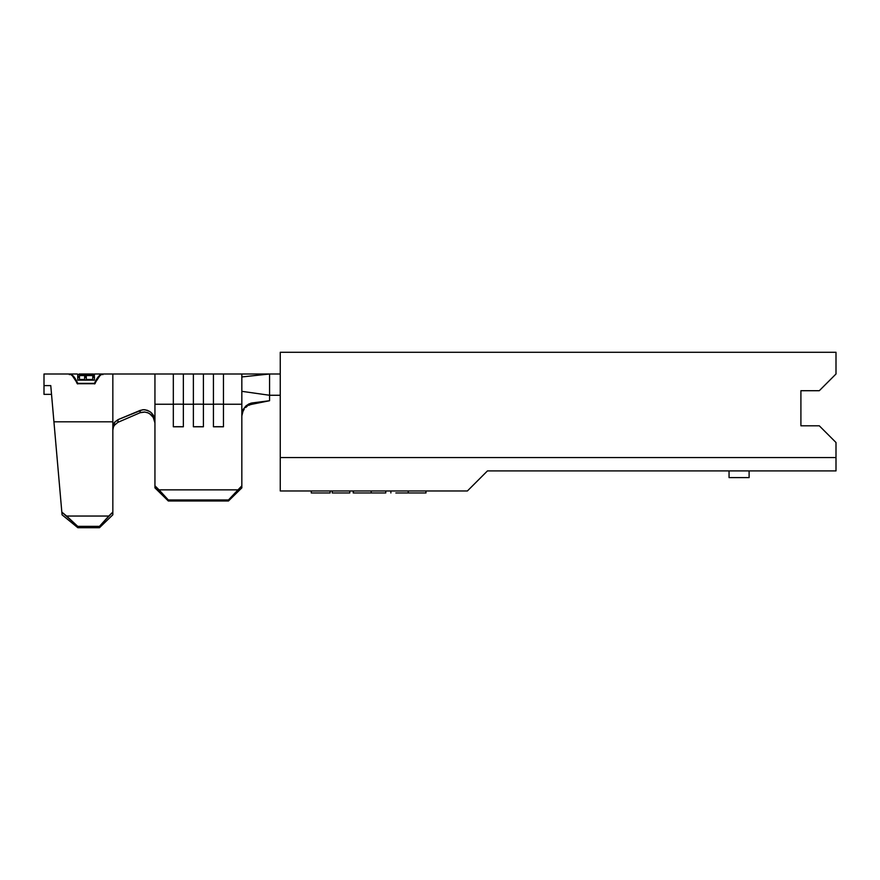 <?xml version="1.0" encoding="UTF-8"?>
<svg xmlns="http://www.w3.org/2000/svg" width="880" height="880" viewBox="0 0 880 880"><rect width="100%" height="100%" fill="white"/><g stroke="black" fill="none" stroke-linecap="round" stroke-linejoin="round"><path stroke-width="1.32" d="M112.838 427.471L112.838 421.806L53.933 421.806L112.838 421.806L112.838 374L112.838 512.072L108.735 516.043L66.638 516.043L108.735 516.043L99.473 526.361L77.737 526.361L99.473 526.361L99.473 527.725L77.858 527.725L77.737 526.361L61.831 512.116L50.765 385.605L44 385.605L44 394.361L51.535 394.361L44 394.361L44 374L44 385.605L50.765 385.605L62.073 514.844L77.858 527.725L62.073 514.844L77.858 527.725L99.473 527.725L112.838 514.8L112.838 427.526L114.697 422.114L118.019 419.65L117.909 422.334L114.257 425.37M54.164 424.534L53.394 415.712M151.844 413.215L154.561 417.945L154.946 420.684L154.946 485.815L159.049 489.852L237.732 489.852L159.049 489.852L168.311 499.961L228.47 499.961L168.311 499.961L168.311 500.984L228.47 500.984L168.311 500.984L154.946 487.872L168.311 500.984L168.311 499.961L154.946 485.815L154.946 487.872L154.946 404.25L173.327 404.25L173.327 374L173.327 426.778L183.348 426.778L183.348 404.25L193.38 404.25L193.38 374L193.38 426.778L203.401 426.778L203.401 404.25L213.433 404.25L213.433 374L213.433 426.778L223.454 426.778L223.454 404.25L241.835 404.25L241.835 374L269.566 374L269.566 395.263L280.258 395.263L269.566 395.263L269.566 400.73L269.566 395.263L241.835 391.336L269.566 395.263L269.566 374L241.835 376.948L269.566 374L280.258 374L223.454 374L223.454 404.25L241.835 404.25L241.835 374M203.401 374L203.401 404.25L213.433 404.25A27.203 5.214 0 0 1 223.454 404.25L223.454 374L183.348 374L183.348 404.25L193.38 404.25A27.203 5.214 0 0 1 203.401 404.25L203.401 374M144.914 412.038L140.074 412.742L140.184 410.399L143.715 409.684L147.367 410.3L150.81 412.258L153.406 415.272L154.946 420.684L154.946 374L154.946 404.25L173.327 404.25A27.203 5.214 0 0 1 183.348 404.25L183.348 374L103.499 374C100.661 374.088 97.823 377.322 94.985 383.713L77.22 383.713C74.382 377.322 71.544 374.088 68.706 374C71.544 374.088 74.382 377.322 77.22 383.713L94.985 383.713C97.823 377.322 100.661 374.088 103.499 374M242.088 413.721L242.759 411.642M242.176 413.336L243.078 410.982L241.835 415.965L242.605 412.038L244.222 409.145M251.614 404.338L269.566 400.73L251.614 404.338L252.296 402.919L269.566 400.73L249.095 403.843L245.971 405.889L243.199 409.387L241.835 414.59L241.835 404.25L241.835 485.815L228.47 499.961L228.47 500.984L241.835 487.872L241.835 414.59L243.199 409.387L245.971 405.889L250.69 403.249L252.296 402.919L251.614 404.338L250.096 404.756L251.614 404.338M228.47 500.984L228.47 499.961L241.835 485.815L241.835 487.872L228.47 500.984M173.327 404.25L173.327 426.778A27.203 5.214 0 0 1 183.348 426.778L183.348 404.25A27.203 5.214 180 0 0 173.327 404.25M183.348 426.778A27.203 5.214 180 0 0 173.327 426.778L183.348 426.778M193.38 404.25L193.38 426.778A27.203 5.214 0 0 1 203.401 426.778L203.401 404.25A27.203 5.214 180 0 0 193.38 404.25M203.401 426.778A27.203 5.214 180 0 0 193.38 426.778L203.401 426.778M213.433 404.25L213.433 426.778A27.203 5.214 0 0 1 223.454 426.778L223.454 404.25A27.203 5.214 180 0 0 213.433 404.25M223.454 426.778A27.203 5.214 180 0 0 213.433 426.778L223.454 426.778M113.201 424.974L114.29 422.675L118.019 419.65L117.909 422.334L140.074 412.742L140.184 410.399L118.019 419.65L142.527 409.772L145.002 409.75L149.787 411.499M112.838 430.133L113.487 426.811L115.291 424.105M154.946 422.917L153.142 417.142L151.019 414.722L148.071 412.874L144.529 412.005L140.855 412.445M52.69 407.583L53.251 413.996M51.535 394.372L52.151 401.467M52.36 403.799L52.69 407.572M66.638 516.043L77.737 526.361L77.858 527.725L62.073 514.844L61.831 512.116L66.638 516.043M99.473 527.725L99.473 526.361L112.838 512.072L112.838 514.8L99.473 527.725M243.705 409.882L243.078 410.971M247.291 406.197L245.663 407.517M250.096 404.756L248.6 405.405M154.715 420.86L154.946 422.983L153.472 417.67L149.732 413.765L147.389 412.599M77.649 383.713L72.534 376.013L77.649 383.713M99.682 376.013L94.567 383.713L99.682 376.013M102.817 374.671L102.817 374L102.817 374.671M102.817 374C100.034 374.077 97.251 377.19 94.457 383.361L77.748 383.361C74.965 377.19 72.182 374.077 69.399 374L69.399 374.671L69.399 374C72.182 374.077 74.965 377.19 77.748 383.361L77.748 383.933L77.748 383.361L94.457 383.361L94.457 383.933L94.457 383.361C97.251 377.19 100.034 374.077 102.817 374L94.754 374M77.462 374L69.399 374M87.659 374.396L91.971 374.209L87.659 374.396M94.215 374.033L91.971 374.209L94.215 374.033M79.541 374.011L86.119 374.264L79.035 374.022L79.035 374.693M79.464 375.551L79.464 376.453L77.748 376.453L77.748 374.627L79.464 374.627L79.464 375.243L94.457 375.243L79.464 375.551L79.464 374.627L77.748 374.627L77.748 376.453L79.464 376.453L79.464 375.551L94.457 375.551L79.464 375.287M94.457 380.127L77.748 380.127L77.748 376.75L79.464 376.75L79.464 379.511L84.612 379.511L84.612 376.75L86.317 376.75L86.317 379.511L92.752 379.511L92.752 376.75L94.457 376.75L94.457 380.127L94.457 376.75L92.752 376.75L92.752 379.511L86.317 379.511L86.317 376.75L84.612 376.75L84.612 379.511L79.464 379.511L79.464 376.75L77.748 376.75L77.748 380.127L94.457 380.127M77.748 377.388L79.464 377.388L77.748 377.388M79.464 380.116L79.464 379.511L79.464 380.116L84.612 380.116L84.612 379.511L84.612 380.116L79.464 380.116L79.464 379.511M84.612 377.388L86.317 377.388L84.612 377.388M86.317 380.116L86.317 379.511L86.317 380.116L92.752 380.116L92.752 379.511L92.752 380.116L86.317 380.116M92.752 377.388L94.457 377.388L92.752 377.388M86.119 374.924L86.119 374.264M487.454 470.91L836 470.91L836 442.508L819.291 425.799L800.91 425.799L819.291 425.799L836 442.508L836 457.545L280.258 457.545L280.258 490.963L467.401 490.963L487.454 470.91L467.401 490.963L280.258 490.963L280.258 352.275L280.258 457.545L836 457.545L836 470.91L487.454 470.91M800.91 390.709L819.291 390.709L836 374L836 352.275L280.258 352.275L836 352.275L836 374L819.291 390.709L800.91 390.709L800.91 425.799L800.91 390.709M311.278 492.965L311.278 490.963L311.278 492.965L330.11 492.965L330.11 490.963L330.11 492.965L311.278 492.965M349.789 490.963L349.789 492.965L349.789 490.963M332.244 490.963L332.244 492.965L349.789 492.965L332.244 492.965L332.244 490.963M353.529 492.965L353.221 490.963L353.221 492.965L371.184 492.965L371.184 490.963L371.184 492.965L385.748 492.965L385.748 490.963L385.748 492.965L384.197 492.965M382.404 492.965L358.49 492.965M424.699 492.965L401.5 492.965M395.846 492.965L408.21 492.965L408.21 490.963L408.21 492.965L425.667 492.965M390.874 490.963L390.874 492.965L390.874 490.963M425.975 490.963L425.975 492.965L425.975 490.963M749.111 470.91L749.111 477.598L729.058 477.598L729.058 470.91L729.058 477.598L749.111 477.598L749.111 470.91M280.258 374L269.566 374M44 374L68.706 374M93.016 374L79.2 374"/></g></svg>
